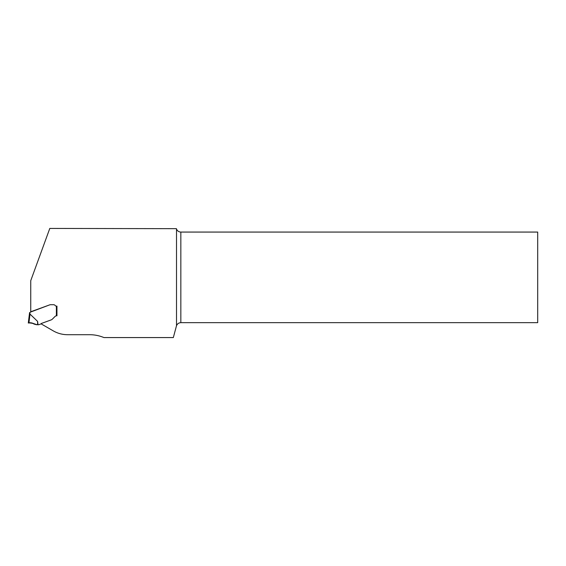 <?xml version="1.0" encoding="UTF-8"?>
<svg xmlns="http://www.w3.org/2000/svg" width="566" height="566" viewBox="0 0 566 566"><rect width="100%" height="100%" fill="white"/><g stroke="black" fill="none" stroke-linecap="round" stroke-linejoin="round"><path stroke-width="0.85" d="M176.507 325.74L176.507 228.997C177.307 230.935 178.75 231.954 180.837 232.067L537.7 232.067L537.7 322.67L180.837 322.67C178.75 322.783 177.307 323.802 176.507 325.74A4.585 4.585 0 0 0 176.408 326.066L173.33 337.569L103.939 337.569A37.243 37.243 0 0 0 89.612 334.704L67.58 334.704A28.647 28.647 0 0 1 53.254 330.869L41.014 323.802A1.146 1.146 0 0 1 41.544 323.405L51.237 319.875A2.865 2.865 0 0 0 51.824 319.585A3.778 2.865 -45 0 0 52.419 319.075L55.044 316.458A2.292 2.292 0 0 1 56.381 315.8L56.381 306.128A1.429 1.429 0 0 1 55.235 305.555A1.429 1.429 0 0 0 56.381 306.128L56.947 306.128L56.947 315.786L56.947 306.128L56.947 315.786L56.381 315.8M37.575 321.375L38.049 324.75L37.646 324.75L37.575 321.375L29.878 313.974L29.878 312.545A0.856 0.856 0 0 0 30.331 312.163L49.688 304.869L30.741 311.767L30.741 280.672L49.794 228.431L176.408 228.671A4.585 4.585 0 0 0 176.507 228.997M49.688 304.869A2.865 2.865 0 0 1 50.07 304.756L50.233 304.734A4.181 2.865 180 0 1 50.898 304.699L53.515 304.699A2.151 2.151 0 0 1 55.235 305.555A2.151 2.151 0 0 0 53.515 304.699L50.898 304.699A4.181 2.865 180 0 0 50.233 304.734L50.07 304.756A2.865 2.865 0 0 0 49.688 304.869M38.049 324.75L38.587 324.75A0.573 0.573 0 0 0 38.785 324.714L40.752 324A0.573 0.573 0 0 0 41.014 323.802M29.878 313.974L29.305 314.823L29.878 313.974M56.947 306.128L56.381 306.128M29.305 314.823L28.3 323.03L28.923 322.931L28.3 323.03L29.588 312.595M37.646 324.75L34.109 324.127C32.587 322.938 30.861 322.535 28.923 322.931L30.04 313.854M28.923 322.931L30.529 322.818M32.276 323.08L33.083 323.405M36.79 324.743L36.79 324.743C33.925 324.431 31.031 321.849 28.314 323.03L28.809 322.945C31.555 322.995 34.215 323.589 36.79 324.743L32.778 323.257M180.837 232.067L180.837 322.67"/></g></svg>
